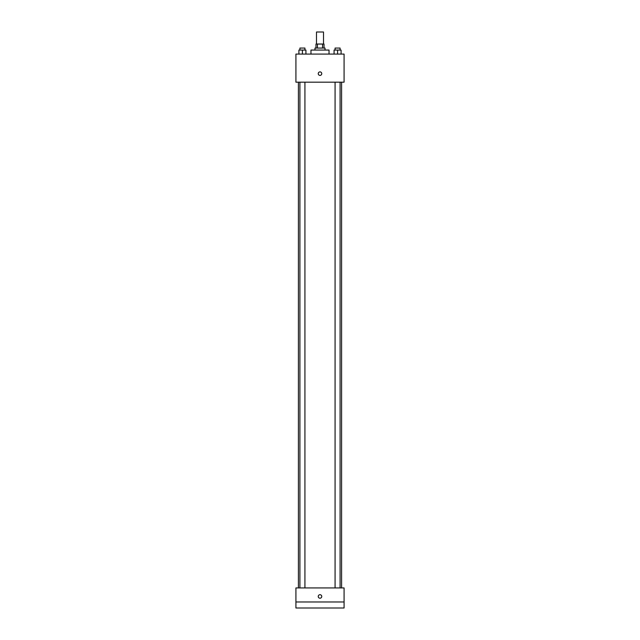 <?xml version="1.0" encoding="UTF-8"?>
<svg xmlns="http://www.w3.org/2000/svg" width="640" height="640" viewBox="0 0 640 640"><rect width="100%" height="100%" fill="white"/><g stroke="black" fill="none" stroke-linecap="round" stroke-linejoin="round"><path stroke-width="0.96" d="M323.512 44.04L323.512 32L316.488 32L316.488 44.04M317.424 48.056L317.424 44.04L315.984 44.04L315.984 48.056M317.424 44.04L324.016 44.04L324.016 48.056M322.576 48.056L322.576 44.04M314.984 50.064L314.984 48.056L325.016 48.056L325.016 50.064M329.032 54.08L329.032 50.064L310.968 50.064L310.968 54.08M295.92 54.08L344.08 54.08L344.08 82.176L295.92 82.176L295.92 54.08M320 75.4A1.76 1.76 0 0 1 318.48 72.768A1.76 1.76 0 0 1 321.52 72.768A1.76 1.76 0 0 1 320 75.4M295.92 587.928L344.08 587.928L344.08 608L295.92 608L295.92 587.928M320 598.216A1.76 1.76 0 0 1 318.48 595.584A1.76 1.76 0 0 1 321.52 595.584A1.76 1.76 0 0 1 320 598.216M295.92 601.976L344.08 601.976M334.072 54.08L334.072 50.064L341.096 50.064L341.096 54.08L341.096 50.064M337.584 54.08L337.584 50.064M340.088 50.064L340.088 48.056L335.072 48.056L335.072 50.064M298.904 54.08L298.904 50.064L305.928 50.064L305.928 54.08L305.928 50.064M302.416 54.08L302.416 50.064M304.928 50.064L304.928 48.056L299.912 48.056L299.912 50.064M341.592 587.928L341.592 82.176M298.408 587.928L298.408 82.176M335.072 82.176L335.072 587.928M340.088 82.176L340.088 587.928M304.928 587.928L304.928 82.176M299.912 587.928L299.912 82.176"/></g></svg>
